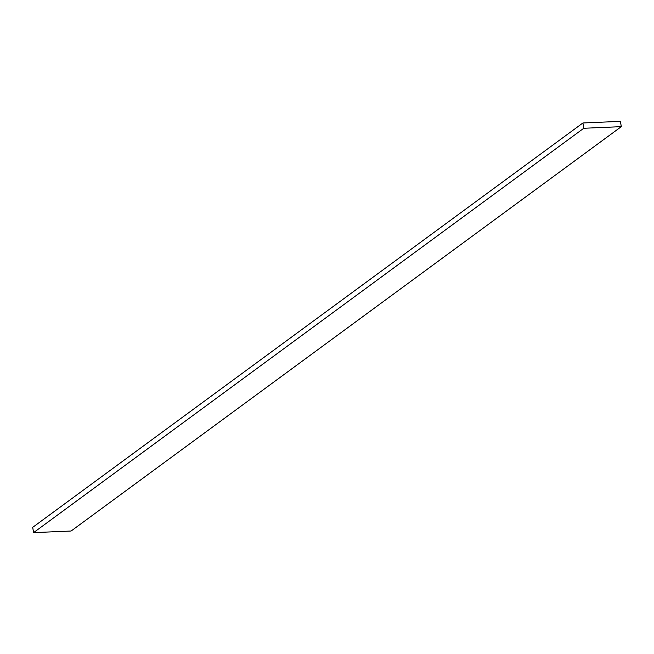 <?xml version="1.0" encoding="UTF-8"?>
<svg xmlns="http://www.w3.org/2000/svg" width="654" height="654" viewBox="0 0 654 654"><rect width="100%" height="100%" fill="white"/><g stroke="black" fill="none" stroke-linecap="round" stroke-linejoin="round"><path stroke-width="0.98" d="M621.3 126.655L71.098 531.023L33.575 532.634L583.777 128.266L621.3 126.655L620.425 121.366L582.902 122.977L583.777 128.266M582.902 122.977L32.7 527.345L33.575 532.634"/></g></svg>
